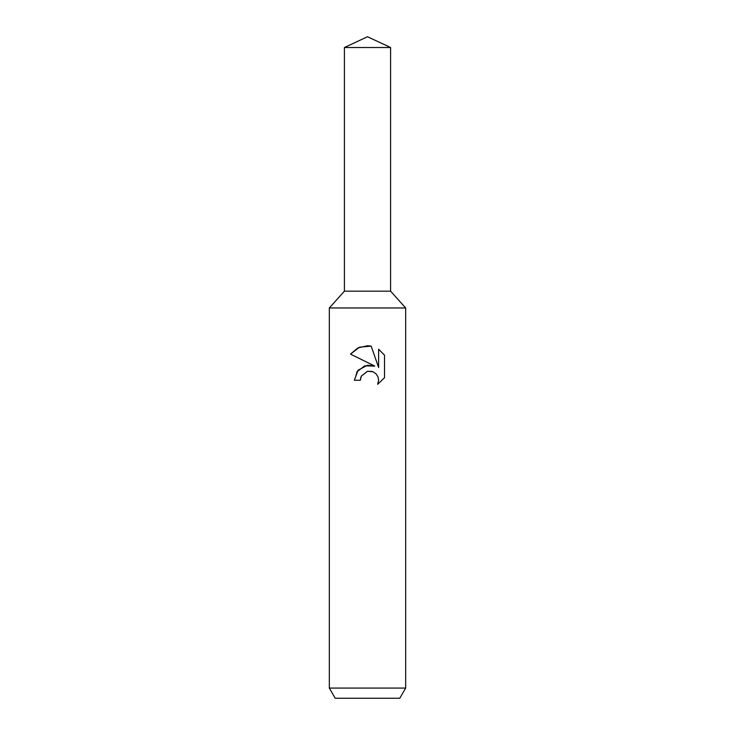 <?xml version="1.0" encoding="UTF-8"?>
<svg xmlns="http://www.w3.org/2000/svg" width="735" height="735" viewBox="0 0 735 735"><rect width="100%" height="100%" fill="white"/><g stroke="black" fill="none" stroke-linecap="round" stroke-linejoin="round"><path stroke-width="0.55" stroke-dasharray="3.67 2.76" d="M405.665 307.965L329.335 307.965M390.588 291.17L344.412 291.17L390.588 291.17M405.665 688.07L329.335 688.07M399.785 698.25L335.215 698.25M360.958 376.908L361.317 376.109M384.515 377.744L384.515 355.161M356.686 372.066L354.334 380.261L360.343 380.261M350.494 354.114L374.795 366.094M372.039 371.423L375.971 373.748L377.937 376.697L378.635 380.197L377.671 384.295M378.617 349.198L378.617 367.5L371.193 346.13M390.588 47.518L344.412 47.518"/><path stroke-width="1.1" d="M344.412 47.518L390.588 47.518L367.5 36.75L344.412 47.518L344.412 291.17L367.5 291.17L344.412 291.17L329.335 307.965L405.665 307.965L405.665 688.07L329.335 688.07L335.215 698.25L399.785 698.25L405.665 688.07M390.588 47.518L390.588 291.17L367.5 291.17L390.588 291.17L405.665 307.965M367.5 371.276L361.317 376.109L360.343 380.261L354.334 380.261L358.064 370.229L367.5 365.212L374.795 366.094L350.494 354.114L357.835 347.94L367.5 345.735L371.193 346.13L378.617 367.5L378.617 349.198L384.506 355.161L384.515 377.744L377.671 384.295L378.635 380.197L377.937 376.697L375.971 373.748L373.003 371.754L367.5 371.276L372.039 371.423M360.343 380.261L360.958 376.908M377.671 384.295L384.506 377.735M374.795 366.094L364.661 365.855L356.686 372.066M361.317 376.109L367.472 371.285M384.506 355.161L378.617 349.198M371.193 346.13L359.534 347.177L350.494 354.114M329.335 307.965L329.335 688.07"/></g></svg>
